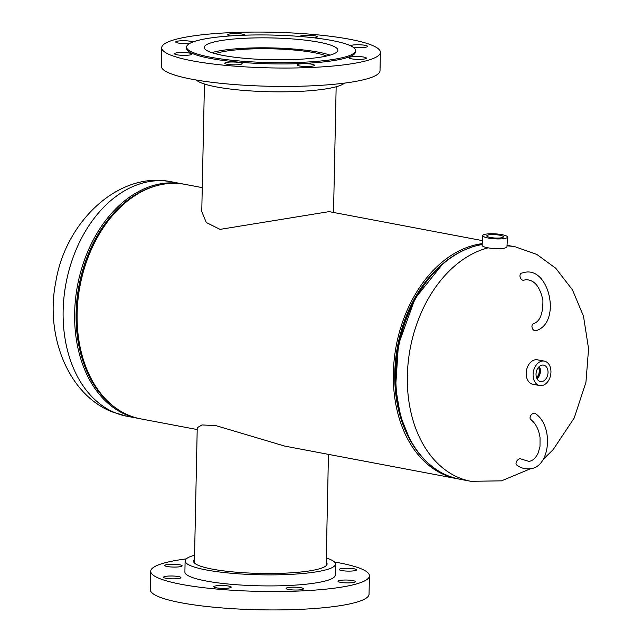 <?xml version="1.0" encoding="UTF-8"?>
<svg xmlns="http://www.w3.org/2000/svg" width="642" height="642" viewBox="0 0 642 642"><rect width="100%" height="100%" fill="white"/><g stroke="black" fill="none" stroke-linecap="round" stroke-linejoin="round"><path stroke-width="0.96" d="M194.406 562.97L197.238 427.716L202.013 424.932L215.969 425.646L284.791 446.11L456.919 478.667A119.324 84.335 100.7 0 0 458.163 478.892M482.415 240.622L329.137 211.627L220.078 229.379L206.251 222.493L201.765 211.523L204.437 84.014M482.238 243.647A119.324 84.335 100.7 0 0 393.353 373.219A119.324 84.335 100.7 0 0 456.919 478.667M202.27 187.633L185.048 184.374A119.324 84.335 100.7 0 0 77.128 313.408A119.324 84.335 100.7 0 0 140.694 418.857L197.198 429.546M536.03 374.158A8.354 5.906 100.7 0 0 540.299 381.5A8.354 5.906 100.7 0 0 548.027 372.504A8.354 5.906 100.7 0 0 543.405 365.097A8.354 5.906 100.7 0 0 536.03 374.158M537.009 378.724A8.033 5.682 100.7 0 0 540.42 371.14A8.033 5.682 100.7 0 0 539.32 366.478M536.632 377.889A6.99 4.943 100.7 0 0 539.665 371.245A6.99 4.943 100.7 0 0 538.67 367.12M536.519 377.584A6.99 4.943 100.7 0 0 539.272 371.172A6.99 4.943 100.7 0 0 538.453 367.36M544.336 361.117L537.426 359.809A12.431 8.787 100.7 0 0 526.183 373.251A12.431 8.787 100.7 0 0 532.804 384.237L539.721 385.545A12.431 8.787 100.7 0 0 550.956 372.103A12.431 8.787 100.7 0 0 544.336 361.117A12.431 8.787 100.7 0 0 533.093 374.559A12.431 8.787 100.7 0 0 539.721 385.545M489.116 237.171A8.354 1.677 3.4 0 0 498.168 238.078A8.354 1.677 3.4 0 0 503.456 236.85A8.354 1.677 3.4 0 0 501.121 235.518A8.354 1.677 3.4 0 0 492.021 234.611A8.354 1.677 3.4 0 0 486.78 235.863A8.354 1.677 3.4 0 0 489.116 237.171M482.712 235.614L482.134 245.332A12.431 2.496 3.4 0 0 485.617 247.298A12.431 2.496 3.4 0 0 499.123 248.647A12.431 2.496 3.4 0 0 506.955 246.801L507.525 237.075A12.431 2.496 3.4 0 0 504.05 235.116A12.431 2.496 3.4 0 0 490.544 233.76A12.431 2.496 3.4 0 0 482.712 235.614A12.431 2.496 3.4 0 0 486.187 237.572A12.431 2.496 3.4 0 0 499.693 238.928A12.431 2.496 3.4 0 0 507.525 237.075M326.601 56.023A60.308 9.839 1.2 0 0 288.154 49.562A60.308 9.839 1.2 0 0 215.271 53.687M330.084 55.14A65.877 10.745 1.2 0 0 289.743 48.72A65.877 10.745 1.2 0 0 211.828 52.668M194.478 559.318A66.816 10.906 1.2 0 0 193.499 561.124A66.816 10.906 1.2 0 0 198.169 565.257A66.816 10.906 1.2 0 0 272.681 573.491A66.816 10.906 1.2 0 0 327.107 563.917A66.816 10.906 1.2 0 0 326.2 562.071M214.396 587.286A8.699 1.42 1.2 0 0 224.098 588.361A8.699 1.42 1.2 0 0 231.184 587.117A8.699 1.42 1.2 0 0 230.574 586.571A8.699 1.42 1.2 0 0 220.872 585.504A8.699 1.42 1.2 0 0 213.786 586.748A8.699 1.42 1.2 0 0 214.396 587.286M286.669 588.955A8.699 1.42 1.2 0 0 296.371 590.03A8.699 1.42 1.2 0 0 303.457 588.786A8.699 1.42 1.2 0 0 302.847 588.249A8.699 1.42 1.2 0 0 293.145 587.173A8.699 1.42 1.2 0 0 286.059 588.417A8.699 1.42 1.2 0 0 286.669 588.955M338.623 581.812A8.699 1.42 1.2 0 0 348.325 582.888A8.699 1.42 1.2 0 0 355.411 581.636A8.699 1.42 1.2 0 0 354.801 581.098A8.699 1.42 1.2 0 0 345.099 580.031A8.699 1.42 1.2 0 0 338.013 581.275A8.699 1.42 1.2 0 0 338.623 581.812M339.827 570.04A8.699 1.42 1.2 0 0 349.529 571.115A8.699 1.42 1.2 0 0 356.615 569.863A8.699 1.42 1.2 0 0 356.005 569.326A8.699 1.42 1.2 0 0 346.303 568.258A8.699 1.42 1.2 0 0 339.217 569.502A8.699 1.42 1.2 0 0 339.827 570.04M165.339 566.011A8.699 1.42 1.2 0 0 175.041 567.079A8.699 1.42 1.2 0 0 182.127 565.835A8.699 1.42 1.2 0 0 181.525 565.297A8.699 1.42 1.2 0 0 171.823 564.222A8.699 1.42 1.2 0 0 164.737 565.474A8.699 1.42 1.2 0 0 165.339 566.011M164.143 577.784A8.699 1.42 1.2 0 0 173.846 578.851A8.699 1.42 1.2 0 0 180.932 577.607A8.699 1.42 1.2 0 0 180.322 577.07A8.699 1.42 1.2 0 0 170.62 575.994A8.699 1.42 1.2 0 0 163.533 577.246A8.699 1.42 1.2 0 0 164.143 577.784M194.566 555.226A75.194 12.27 1.2 0 0 185.121 560.947L184.896 571.982A75.194 12.27 1.2 0 0 190.144 576.636A75.194 12.27 1.2 0 0 273.998 585.897A75.194 12.27 1.2 0 0 335.252 575.128L335.485 564.093A75.194 12.27 1.2 0 0 330.229 559.439A75.194 12.27 1.2 0 0 326.288 557.986M185.121 560.947A75.194 12.27 1.2 0 0 190.377 565.602A75.194 12.27 1.2 0 0 274.23 574.863A75.194 12.27 1.2 0 0 335.485 564.093M186.268 558.877A109.381 17.848 1.2 0 0 150.718 571.268L150.332 589.653A109.381 17.848 1.2 0 0 157.972 596.426A109.381 17.848 1.2 0 0 279.944 609.9A109.381 17.848 1.2 0 0 369.038 594.235L369.423 575.842A109.381 17.848 1.2 0 0 361.783 569.069A109.381 17.848 1.2 0 0 334.426 561.983M150.718 571.268A109.381 17.848 1.2 0 0 158.357 578.041A109.381 17.848 1.2 0 0 280.329 591.507A109.381 17.848 1.2 0 0 369.423 575.842M208.931 51.569A66.816 10.906 -178.8 0 1 204.26 47.428A66.816 10.906 -178.8 0 1 258.686 37.862A66.816 10.906 -178.8 0 1 333.198 46.088A66.816 10.906 -178.8 0 1 337.869 50.228A66.816 10.906 -178.8 0 1 283.443 59.802A66.816 10.906 -178.8 0 1 208.931 51.569M189.831 43.375A8.699 1.42 -178.8 0 1 176.309 42.508A8.699 1.42 -178.8 0 1 175.699 41.971A8.699 1.42 -178.8 0 1 182.785 40.727A8.699 1.42 -178.8 0 1 192.488 41.794A8.699 1.42 -178.8 0 1 192.873 42.003M230.342 35.912A8.699 1.42 -178.8 0 1 228.263 35.366A8.699 1.42 -178.8 0 1 227.653 34.828A8.699 1.42 -178.8 0 1 234.739 33.577A8.699 1.42 -178.8 0 1 244.442 34.652A8.699 1.42 -178.8 0 1 245.051 35.174M299.934 36.458A8.699 1.42 -178.8 0 1 307.141 35.246A8.699 1.42 -178.8 0 1 316.715 36.321A8.699 1.42 -178.8 0 1 317.325 36.859A8.699 1.42 -178.8 0 1 314.347 37.862M350.396 45.694A8.699 1.42 -178.8 0 1 358.212 44.755A8.699 1.42 -178.8 0 1 366.967 45.831A8.699 1.42 -178.8 0 1 367.577 46.368A8.699 1.42 -178.8 0 1 362.345 47.556A8.699 1.42 -178.8 0 1 352.964 47.107M349.585 58.318A8.699 1.42 -178.8 0 1 348.983 57.772A8.699 1.42 -178.8 0 1 356.069 56.528A8.699 1.42 -178.8 0 1 365.771 57.603A8.699 1.42 -178.8 0 1 366.373 58.141A8.699 1.42 -178.8 0 1 359.287 59.385A8.699 1.42 -178.8 0 1 349.585 58.318M297.631 65.46A8.699 1.42 -178.8 0 1 297.029 64.922A8.699 1.42 -178.8 0 1 304.115 63.67A8.699 1.42 -178.8 0 1 313.818 64.746A8.699 1.42 -178.8 0 1 314.42 65.283A8.699 1.42 -178.8 0 1 307.333 66.527A8.699 1.42 -178.8 0 1 297.631 65.46M225.358 63.791A8.699 1.42 -178.8 0 1 224.756 63.253A8.699 1.42 -178.8 0 1 231.842 62.001A8.699 1.42 -178.8 0 1 241.544 63.076A8.699 1.42 -178.8 0 1 242.146 63.614A8.699 1.42 -178.8 0 1 235.06 64.858A8.699 1.42 -178.8 0 1 225.358 63.791M175.105 54.281A8.699 1.42 -178.8 0 1 174.496 53.743A8.699 1.42 -178.8 0 1 181.582 52.5A8.699 1.42 -178.8 0 1 191.284 53.567A8.699 1.42 -178.8 0 1 191.894 54.113A8.699 1.42 -178.8 0 1 184.808 55.356A8.699 1.42 -178.8 0 1 175.105 54.281M344.457 83.123A75.194 12.27 -178.8 0 1 277.978 91.846A75.194 12.27 -178.8 0 1 200.497 82.561A75.194 12.27 -178.8 0 1 196.3 80.017M372.753 45.574A109.381 17.848 -178.8 0 1 380.393 52.347A109.381 17.848 -178.8 0 1 291.299 68.012A109.381 17.848 -178.8 0 1 169.327 54.538A109.381 17.848 -178.8 0 1 161.688 47.765A109.381 17.848 -178.8 0 1 250.781 32.1A109.381 17.848 -178.8 0 1 372.753 45.574M380.393 52.347L380.008 70.732A109.381 17.848 -178.8 0 1 290.914 86.397A109.381 17.848 -178.8 0 1 168.942 72.931A109.381 17.848 -178.8 0 1 161.303 66.158L161.688 47.765M349.657 45.365A84.519 13.795 -178.8 0 1 355.564 50.598A84.519 13.795 -178.8 0 1 286.717 62.707A84.519 13.795 -178.8 0 1 192.472 52.291A84.519 13.795 -178.8 0 1 186.565 47.059A84.519 13.795 -178.8 0 1 255.412 34.957A84.519 13.795 -178.8 0 1 349.657 45.365M355.564 50.598L355.54 51.825A84.519 13.795 -178.8 0 1 286.693 63.927A84.519 13.795 -178.8 0 1 192.44 53.519A84.519 13.795 -178.8 0 1 186.541 48.286L186.565 47.059M524.008 280.145A3.732 2.68 -109.4 0 1 523.623 280.241A3.732 2.68 -109.4 0 1 520.156 277.264A3.732 2.68 -109.4 0 1 521.537 273.115L524.707 272.344C549.528 266.767 561.766 323.038 536.006 330.678A3.732 2.68 70.6 0 1 535.621 330.774A3.732 2.68 70.6 0 1 532.154 327.789A3.732 2.68 70.6 0 1 533.534 323.648C539.946 321.578 543.068 313.769 542.907 300.231C539.938 286.493 534.208 279.655 525.718 279.735L524.008 280.145M516.666 465.009A3.732 2.239 -53.4 0 1 516.561 461.51A3.732 2.239 -53.4 0 1 519.884 458.757A3.732 2.239 -53.4 0 1 521.111 459.022L528.944 461.373C532.732 460.892 535.845 458.011 538.277 452.746L539.994 446.375L540.042 437.587C538.75 429.329 535.629 423.263 530.677 419.395A3.732 2.239 126.6 0 1 530.573 415.904A3.732 2.239 126.6 0 1 533.895 413.143A3.732 2.239 126.6 0 1 535.123 413.408C554.319 425.975 550.114 467.785 529.955 468.756C525.244 469.326 520.814 468.074 516.666 465.009M530.822 468.612L501.538 480.842L470.915 481.315A119.324 84.335 -79.3 0 1 422.123 442.523A119.324 84.335 -79.3 0 1 444.906 275.546A119.324 84.335 -79.3 0 1 488.129 247.844M408.826 437.667A117.334 82.93 -79.3 0 1 441.519 264.801M470.915 481.315L459.407 479.141A119.324 84.335 -79.3 0 1 410.615 440.348A119.324 84.335 -79.3 0 1 405.921 319.997A119.324 84.335 -79.3 0 1 482.19 244.49M507.011 245.862A119.324 84.335 -79.3 0 1 515.269 246.833L536.856 254.441L555.739 268.244L572.463 289.887L583.474 316.113L588.578 348.767L585.937 382.303L574.189 418.022L553.203 449.561L543.309 459.279M409.981 439.738A118.682 83.885 -79.3 0 1 464.92 249.77M126.699 416.209L112.165 411.907C67.643 394.357 45.068 334.867 55.774 282.087C65.123 222.437 118.248 170.748 171.053 181.726A119.324 84.335 100.7 0 0 70.018 266.751A119.324 84.335 100.7 0 0 115.127 412.782A119.324 84.335 100.7 0 0 126.699 416.209L139.458 418.608M94.422 243.005A117.968 83.38 100.7 0 0 83.893 269.576A117.968 83.38 100.7 0 0 77.746 331.168M158.43 185.249A118.682 83.885 100.7 0 0 82.954 269.295A118.682 83.885 100.7 0 0 116.234 408.32M171.053 181.726L182.561 183.901A119.324 84.335 100.7 0 0 81.526 268.934A119.324 84.335 100.7 0 0 138.207 418.383M459.407 479.141C438.655 474.839 422.203 461.791 410.053 439.987L400.488 416.201L395.6 387.359L398.417 344.722L414.989 298.65L443.06 263.469L454.327 255.203L461.839 251.022L473.531 246.416L482.19 244.425M515.269 246.833L507.044 245.276M183.805 184.15L182.561 183.901M336.159 86.774L333.527 212.454M326.128 565.73L328.455 454.367"/></g></svg>
